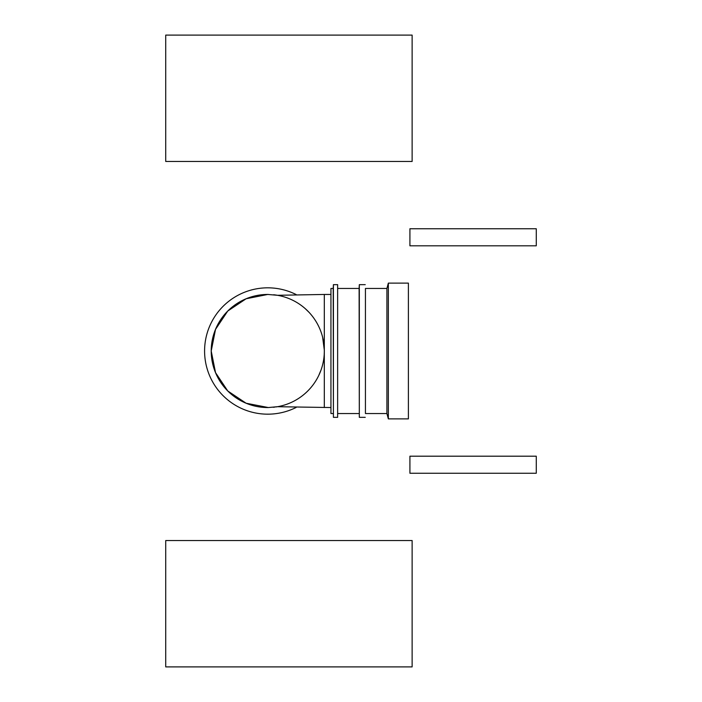 <?xml version="1.0" encoding="UTF-8"?>
<svg xmlns="http://www.w3.org/2000/svg" width="702" height="702" viewBox="0 0 702 702"><rect width="100%" height="100%" fill="white"/><g stroke="black" fill="none" stroke-linecap="round" stroke-linejoin="round"><path stroke-width="1.05" d="M536.275 456.195L536.275 473.253L409.915 473.253L409.915 456.195L536.275 456.195M409.915 245.805L409.915 228.747L536.275 228.747L536.275 245.805L409.915 245.805M165.725 666.9L165.725 540.54L412.127 540.54L412.127 666.9L165.725 666.9M165.725 161.46L165.725 35.1L412.127 35.1L412.127 161.46L165.725 161.46M408.397 351L408.397 418.883L388.346 418.883L388.346 283.117L408.397 283.117L408.397 351M386.916 413.548L365.435 413.548L365.435 288.452L386.916 288.452L386.916 413.548L388.346 418.883M365.435 288.452L365.435 413.548M337.636 288.452L359.117 288.452L359.319 284.661L359.319 417.339L365.242 417.339M359.117 288.452L359.319 417.339M337.636 351L337.636 417.339L333.415 417.339L333.415 284.661L337.636 284.661L337.636 351M333.213 413.548L330.94 413.548L330.94 288.452L333.213 288.452L333.415 417.339M296.165 407.432A63.18 63.18 0 0 1 206.291 336.407A63.18 63.18 0 0 1 296.165 294.568M330.94 407.546L277.465 406.704L268.357 407.546A56.546 56.546 0 0 1 211.214 350.702A56.546 56.546 0 0 1 268.366 294.454M273.666 294.761A56.546 56.546 0 0 1 275.974 406.949M274.842 407.099A56.546 56.546 0 0 1 273.262 407.274M268.357 407.546L246.121 403.238L227.773 390.988L215.523 372.639L211.214 351L215.523 329.361L227.773 311.012L246.121 298.762L267.76 294.454L277.465 295.296L324.306 294.454L324.306 407.546M324.298 352.035L324.236 353.729M320.928 370.252L318.91 375.105M305.51 308.898L308.652 311.942M322.657 337.469L324.298 349.965M386.916 288.452L388.346 283.117M359.319 284.661L365.242 284.661M337.636 413.548L359.117 413.548M333.213 288.452L333.415 284.661M330.94 294.454L324.306 294.454"/></g></svg>
